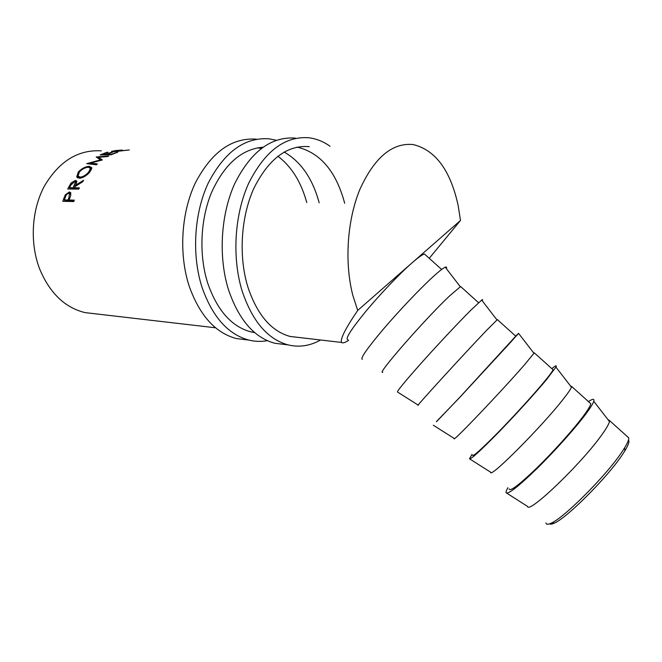<?xml version="1.0" encoding="UTF-8"?>
<svg xmlns="http://www.w3.org/2000/svg" width="662" height="662" viewBox="0 0 662 662"><rect width="100%" height="100%" fill="white"/><g stroke="black" fill="none" stroke-linecap="round" stroke-linejoin="round"><path stroke-width="0.99" d="M628.437 440.081C629.653 441.289 628.47 444.864 624.895 450.789L622.288 454.811C607.493 477.294 567.044 517.8 554.433 523.063C552.034 524.221 550.453 524.469 549.692 523.799M545.951 522.955C546.224 524.635 548.004 524.693 551.281 523.112C564.272 517.659 606.442 475.39 621.875 452.047L624.589 447.868C627.543 443.01 628.933 439.676 628.743 437.863L627.162 436.432M506.728 493.14L527.573 506.413C528.408 514.531 582.229 462.945 602.197 434.28C606.475 428.273 608.908 424.044 609.479 421.578L609.594 420.627L607.857 419.485M507.878 487.72C506.372 490.335 505.793 492.015 506.132 492.768C508.242 494.489 518.569 486.38 537.122 468.431C554.624 451.236 574.897 428.595 585.514 414.437C590.239 408.115 592.995 403.737 593.764 401.288C594.526 398.59 592.747 398.69 588.435 401.577M589.677 402.695L590.752 403.663C590.554 405.632 587.914 410.01 582.841 416.795C572.638 430.383 552.96 452.27 536.443 468.34C518.967 485.064 509.856 491.907 509.128 488.879M469.805 458.981L490.674 472.238C489.483 479.123 541.979 426.543 563.271 399.12C567.872 393.286 570.603 389.322 571.471 387.22L571.695 386.517L570.47 385.921M471.94 454.463L469.482 458.774C470.5 459.825 480.008 451.203 497.998 432.907C515.044 415.422 535.475 392.963 546.688 379.4L555.923 367.104C557.015 364.936 555.65 365.449 551.835 368.643M552.497 369.239L553.076 369.76C552.472 371.349 549.501 375.379 544.156 381.85C533.423 394.825 513.72 416.439 497.716 432.783C480.835 449.854 472.469 457.293 472.61 455.092M433.345 425.244L454.24 438.484C451.062 444.169 502.218 390.588 524.825 364.39L533.944 353.293L534.242 352.813L533.547 352.78M436.415 421.595L459.37 397.821L508.333 344.786L518.569 333.367L515.648 336.073M515.756 336.172L459.453 397.655L436.515 421.686M418.268 405.152C413.129 409.662 462.945 355.064 486.843 330.081L497.385 319.638M418.185 405.103L397.564 392.061C396.464 391.805 404.35 382.173 421.222 363.165C437.325 345.125 458.063 322.99 470.442 310.594L481.679 300.068C482.763 299.29 482.929 299.505 482.184 300.714M382.744 372.234C375.685 375.586 424.143 319.978 449.316 296.187L460.305 286.754L461.282 287.142M362.288 359.334C360.153 358.432 367.236 348.303 383.546 328.948C399.186 310.619 420.056 288.649 433.014 276.807C439.113 271.246 443.201 268.044 445.261 267.191C446.527 266.695 446.891 267.167 446.353 268.607M62.782 201.306L65.306 194.802L69.278 191.997L70.495 192.427L70.826 195.017L69.154 200.032L74.268 200.139L73.805 201.554L62.782 201.306M67.723 188.976L71.016 183.051L75.41 180.403L76.742 181.024L75.609 185.186L83.619 180.271L82.717 181.736L74.789 186.734L74.26 187.768L79.374 187.818L78.745 189.109L67.723 188.976M78.265 172.029C81.683 168.471 85.357 166.567 89.271 166.328L91.853 167.8L89.941 171.905C86.689 175.678 83.18 177.797 79.415 178.268L76.718 176.828L78.265 172.029L78.819 172.782M102.329 159.972L98.663 157.275L107.732 156.522L108.775 155.951L96.197 156.968L100.434 159.923L86.763 163.646L96.412 164.78L97.364 163.928L90.396 163.133L102.329 159.972M100.136 154.925L106.872 152.318L107.989 152.293L102.32 154.428L105.697 154.37L111.373 152.227L112.507 152.21L106.83 154.345L111.092 154.271L117.902 152.103L111.175 154.743L100.136 154.925M122.329 150.084L115.751 150.522L113.343 151.085L115.014 151.466L129.297 149.943L113.847 151.755C111.986 151.772 111.299 151.598 111.787 151.226L122.329 150.084M348.593 340.326C344.968 342.701 342.651 343.404 341.642 342.444C339.904 339.449 345.258 328.774 357.712 310.42L352.854 295.442C344.331 262.715 347.12 220.198 359.921 189.282C374.477 157.473 392.218 142.57 413.129 144.556C435.422 149.968 450.433 170.283 458.162 205.51L460.487 220.463L429.241 258.304M95.129 313.78L85.059 312.613C65.091 307.739 50.022 293.357 39.861 269.475C29.674 243.517 31.412 210.4 44.321 186.212C59.084 161.263 78.091 149.48 101.336 150.853M425.592 255.019L424.507 254.043C422.563 254.382 418.467 257.27 412.236 262.698C399.74 273.605 379.988 294.317 365.672 311.554C350.794 329.792 344.885 339.176 347.939 339.722M357.712 310.42L460.487 220.463M102.32 154.428L102.453 154.891M105.697 154.37L105.829 154.834M106.83 154.345L106.963 154.809M111.092 154.271L111.216 154.718M90.917 164.126L90.396 163.133M101.245 160.237L99.341 159.079L98.663 157.275M98.547 158.64L99.159 158.59M100.641 160.394L100.434 159.923M89.271 166.328L90.131 167.767M90.255 167.941L91.869 168.189M77.81 177.946L77.992 175.744M78.745 176.812L80.036 178.235M91.389 169.786L90.934 169.182M80.996 178.078L80.185 177.143C83.255 176.746 86.11 175.016 88.766 171.946L90.429 168.388L88.352 167.229C85.175 167.486 82.196 169.067 79.423 171.971L78.075 176.026L80.185 177.143M89.287 172.666L88.766 171.946M71.016 183.051L71.686 183.697M75.418 181.901L76.9 181.702M75.41 180.403L76.651 181.686M75.609 185.186L76.262 185.774M74.26 187.768L75.6 188.885L78.836 188.918M69.601 189.001L70.023 188.165M69.469 187.718L70.842 185.095L74.682 181.578L75.451 181.959L73.134 187.751L69.469 187.718L70.817 188.827L74.475 188.869L74.806 188.215M73.134 187.751L74.475 188.869M65.306 194.802L66.142 195.348M69.096 193.395L70.851 193.014M69.278 191.997L70.669 193.006M69.154 200.032L70.627 200.851L74.003 200.925M64.512 201.339L64.893 200.222M64.371 199.924L65.373 197.111C66.018 194.951 67.127 193.693 68.716 193.321L69.394 193.577L69.014 197.301L68.029 200.007L64.371 199.924L65.836 200.751L69.493 200.826L69.675 200.321M69.014 197.301L69.915 197.855M68.029 200.007L69.493 200.826M267.34 340.665C261.217 341.782 255.077 341.592 248.92 340.094C228.142 334.492 212.527 316.966 202.1 287.531C191.599 255.267 193.991 213.545 208.216 183.134C224.451 151.846 244.766 137.075 269.177 138.83L276.344 140.253M246.926 339.846L236.351 338.555C215.473 332.961 199.783 315.584 189.282 286.423C178.715 254.465 181.057 213.164 195.282 183.06C211.526 152.078 231.899 137.439 256.409 139.169M254.738 332.622L250.989 331.902C231.75 326.788 217.351 310.619 207.794 283.41C198.799 255.4 200.23 219.693 211.592 192.369C224.509 164.126 241.622 149.074 262.913 147.221M257.642 147.825L261.2 148.478M277.866 156.199C291.495 166.518 301.127 181.967 306.754 202.547M284.114 152.037C300.904 161.586 312.588 178.508 319.175 202.795M320.565 339.995C310.089 345.912 299.265 347.55 288.111 344.894C267.647 339.25 252.321 321.285 242.127 290.99C231.89 257.791 234.431 214.736 248.622 183.391C264.808 151.135 284.917 135.925 308.955 137.77C316.411 138.722 323.437 141.544 330.024 146.236M285.214 344.538L274.796 343.264C254.216 337.628 238.792 319.812 228.514 289.815C218.187 256.93 220.678 214.331 234.878 183.3C251.08 151.375 271.271 136.314 295.442 138.126M299.729 337.57L290.179 336.462C271.238 331.298 257.104 314.723 247.778 286.72C238.477 256.252 240.885 216.904 253.902 188.256C268.739 158.748 287.2 144.879 309.278 146.658M297.081 147.113C320.226 152.608 336.097 171.334 344.703 203.292M69.146 186.154L69.924 186.825M74.483 185.186L75.609 186.196M63.825 198.261L64.76 198.807M554.433 523.063L551.281 523.112M441.645 269.467L424.507 254.043M341.642 342.444L290.179 336.462M254.349 332.291L250.989 331.902M215.589 327.789L85.059 312.613M77.611 177.838L76.718 176.828M91.356 169.861L90.429 168.388M75.451 181.959L76.602 183.101M69.394 193.577L70.809 194.562M460.305 286.754L445.261 267.191M478.576 302.708L460.661 286.58M496.889 319.812L481.679 300.068M515.847 336.246L497.236 319.498M533.944 353.293L518.569 333.367M553.076 369.76L534.242 352.813M571.471 387.22L555.923 367.104M590.752 403.663L571.695 386.517M609.479 421.578L593.764 401.288M628.743 437.863L609.594 420.627M624.895 450.789L624.589 447.868M248.92 340.094L236.351 338.555M288.111 344.894L274.796 343.264"/></g></svg>
